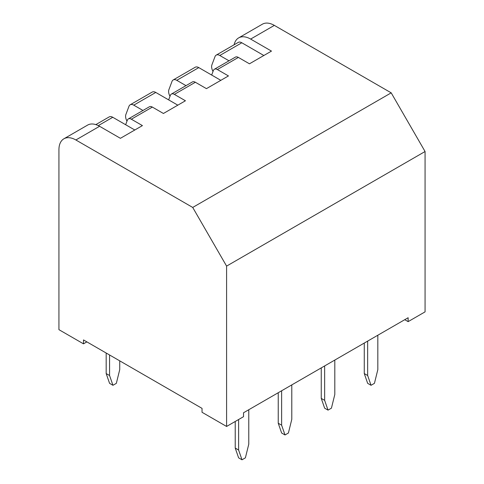 <?xml version="1.0" encoding="UTF-8"?>
<svg xmlns="http://www.w3.org/2000/svg" width="484" height="484" viewBox="0 0 484 484"><rect width="100%" height="100%" fill="white"/><g stroke="black" fill="none" stroke-linecap="round" stroke-linejoin="round"><path stroke-width="0.73" d="M86.872 341.885L83.49 343.84L58.933 329.664L58.933 149.756A23.952 13.83 60 0 1 63.894 138.793L87.598 125.102A23.952 13.83 -120 0 1 99.577 126.288L120.407 138.315L142.423 125.604L131.352 119.209A5.989 3.455 -120 0 0 128.357 118.913A5.989 3.455 -120 0 0 127.365 120.153L125.646 124.721L112.76 117.279A7.187 4.15 -120 0 0 109.166 116.922L95.844 124.612M125.646 124.721L134.8 130.002M126.99 121.139A7.187 4.15 60 0 1 125.888 114.484L128.974 106.286A7.187 4.15 60 0 1 130.166 104.798A7.187 4.15 60 0 1 133.759 105.155L142.974 110.473M128.357 118.913L149.356 106.789A5.989 3.455 60 0 1 152.351 107.085L163.423 113.48L185.439 100.769L174.367 94.38A5.989 3.455 -120 0 0 171.372 94.084A5.989 3.455 -120 0 0 170.374 95.318L168.656 99.885L155.775 92.444A7.187 4.15 -120 0 0 152.182 92.087L130.166 104.798M168.656 99.885L177.816 105.167M170.005 96.304A7.187 4.15 60 0 1 168.904 89.649L171.989 81.451A7.187 4.15 60 0 1 173.181 79.963A7.187 4.15 60 0 1 176.775 80.32L185.989 85.638M171.372 94.084L192.372 81.959A5.989 3.455 60 0 1 195.367 82.256L206.438 88.645L228.454 75.934L217.376 69.545A5.989 3.455 -120 0 0 214.388 69.248A5.989 3.455 -120 0 0 213.39 70.483L211.671 75.05L198.791 67.609A7.187 4.15 -120 0 0 195.197 67.252L173.181 79.963M211.671 75.05L220.831 80.338M213.02 71.469A7.187 4.15 60 0 1 211.919 64.814L215.005 56.616A7.187 4.15 60 0 1 216.197 55.128A7.187 4.15 60 0 1 219.79 55.485L229.005 60.809M216.197 55.128L238.213 42.417A7.187 4.15 60 0 1 241.806 42.773L263.847 55.503M234.117 44.782A23.952 13.83 60 0 1 238.66 37.891A23.952 13.83 60 0 1 250.639 39.077L271.47 51.098L249.454 63.809L238.376 57.421A5.989 3.455 60 0 0 235.387 57.124L214.388 69.248M112.953 385.294L109.566 383.34L106.177 373.563L109.566 375.517L112.953 385.294L116.341 383.34L119.73 369.655L119.73 360.852M238.612 450.023L242 459.8L238.612 457.846L235.224 448.069L238.612 450.023L238.612 419.519M242 459.8L245.388 457.846L248.776 444.155L248.776 409.736M281.627 425.188L285.016 434.965L281.627 433.011L278.239 423.234L281.627 425.188L281.627 390.769M285.016 434.965L288.404 433.011L291.791 419.319L291.791 384.907M324.643 400.353L328.031 410.129L324.643 408.175L321.255 398.399L324.643 400.353L324.643 365.934M328.031 410.129L331.419 408.175L334.807 394.484L334.807 360.072M106.177 353.03L106.177 373.563M235.224 421.473L235.224 448.069M278.239 392.724L278.239 423.234M321.255 367.894L321.255 398.399M109.566 354.984L109.566 375.517M371.046 385.294L367.659 383.34L364.271 373.563L367.659 375.517L371.046 385.294L374.434 383.34L377.822 369.655L377.822 335.237M367.659 341.099L367.659 375.517M364.271 343.059L364.271 373.563M63.894 138.793A23.952 13.83 60 0 1 75.867 139.979L192.717 207.442L226.591 266.109L226.591 426.458L243.525 416.682L243.525 412.767L408.133 317.734L408.133 321.642L404.745 319.688M83.49 343.84L83.49 339.925L202.034 408.369L202.034 412.283L226.591 426.458M408.133 321.642L425.067 311.865L425.067 151.516L391.199 92.849L274.343 25.386A23.952 13.83 -120 0 0 262.37 24.2L238.66 37.891M391.199 92.849L192.717 207.442M425.067 151.516L226.591 266.109M98.319 125.616L112.76 117.279M133.759 105.155L155.775 92.444M176.775 80.32L198.791 67.609M219.79 55.485L241.806 42.773M217.376 69.545L238.376 57.421M174.367 94.38L195.367 82.256M131.352 119.209L152.351 107.085M99.577 126.288L75.867 139.979M274.343 25.386L250.639 39.077"/></g></svg>
